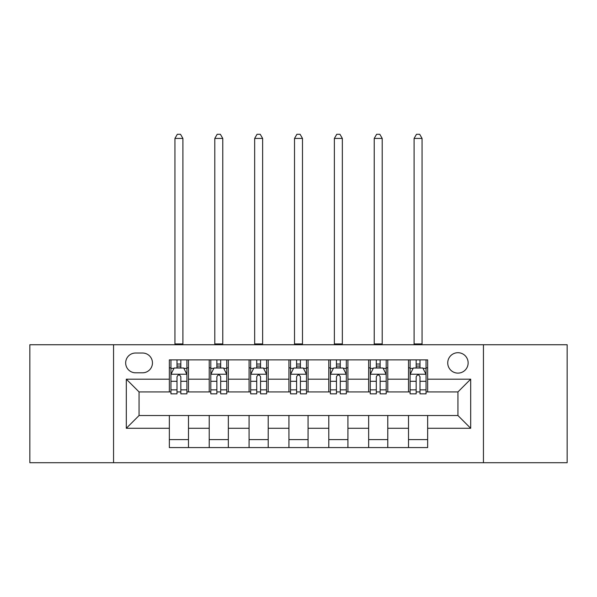 <?xml version="1.0" encoding="UTF-8"?>
<svg xmlns="http://www.w3.org/2000/svg" width="597" height="597" viewBox="0 0 597 597"><rect width="100%" height="100%" fill="white"/><g stroke="black" fill="none" stroke-linecap="round" stroke-linejoin="round"><path stroke-width="0.9" d="M457.936 352.708A10.201 10.201 0 0 0 447.735 362.909A10.201 10.201 0 0 0 457.936 373.118A10.201 10.201 0 0 0 468.138 362.909A10.201 10.201 0 0 0 457.936 352.708M483.443 462.72L567.15 462.72L567.15 344.738L483.443 344.738L483.443 462.72L113.557 462.72L113.557 344.738L29.85 344.738L29.85 462.72L113.557 462.72M135.556 372.797L142.571 372.797A9.888 9.888 0 0 0 152.459 362.909A9.888 9.888 0 0 0 142.571 353.028L135.556 353.028A9.888 9.888 0 0 0 125.668 362.909A9.888 9.888 0 0 0 135.556 372.797M483.443 344.738L113.557 344.738M169.354 428.28L126.31 428.28L126.31 379.177L169.354 379.177L169.354 391.93L139.064 391.93L139.064 415.527L169.354 415.527L169.354 447.571L427.646 447.571L427.646 415.527L457.936 415.527L457.936 391.93L427.646 391.93L427.646 379.177L470.69 379.177L470.69 428.28L427.646 428.28M427.646 379.177L427.646 359.887L169.354 359.887L169.354 379.177M408.512 359.887L408.512 391.93L410.102 391.93M416.161 391.93L419.989 391.93M426.049 391.93L427.646 391.93M408.512 391.93L386.192 391.93M368.655 359.887L368.655 391.93L370.244 391.93M376.304 391.93L380.132 391.93M368.655 391.93L346.327 391.93M328.79 359.887L328.79 391.93L330.387 391.93M336.447 391.93L340.275 391.93M328.79 391.93L306.47 391.93M288.933 359.887L288.933 391.93L290.53 391.93M296.59 391.93L300.41 391.93M288.933 391.93L266.613 391.93M249.076 359.887L249.076 391.93L250.673 391.93M256.725 391.93L260.553 391.93M249.076 391.93L226.756 391.93M209.219 359.887L209.219 391.93L210.808 391.93M216.868 391.93L220.696 391.93M209.219 391.93L186.898 391.93M169.354 391.93L170.951 391.93M177.01 391.93L180.839 391.93M169.354 415.527L188.488 415.527L188.488 447.571M427.646 415.527L188.488 415.527M188.488 359.887L188.488 391.93M169.354 367.856L170.951 367.856M177.01 367.856L180.839 367.856M186.898 367.856L188.488 367.856M169.354 439.601L188.488 439.601M209.219 415.527L209.219 447.571M228.345 359.887L228.345 391.93M209.219 367.856L210.808 367.856M216.868 367.856L220.696 367.856M226.756 367.856L228.345 367.856M228.345 415.527L228.345 447.571M209.219 439.601L228.345 439.601M249.076 415.527L249.076 447.571M268.21 415.527L268.21 447.571M249.076 439.601L268.21 439.601M268.21 359.887L268.21 391.93M249.076 367.856L250.673 367.856M256.725 367.856L260.553 367.856M266.613 367.856L268.21 367.856M288.933 415.527L288.933 447.571M308.067 415.527L308.067 447.571M288.933 439.601L308.067 439.601M308.067 359.887L308.067 391.93M288.933 367.856L290.53 367.856M296.59 367.856L300.41 367.856M306.47 367.856L308.067 367.856M328.79 415.527L328.79 447.571M347.924 415.527L347.924 447.571M328.79 439.601L347.924 439.601M347.924 359.887L347.924 391.93M328.79 367.856L330.387 367.856M336.447 367.856L340.275 367.856M346.327 367.856L347.924 367.856M368.655 415.527L368.655 447.571M387.781 415.527L387.781 447.571M368.655 439.601L387.781 439.601M387.781 359.887L387.781 391.93M368.655 367.856L370.244 367.856M376.304 367.856L380.132 367.856M386.192 367.856L387.781 367.856M408.512 415.527L408.512 447.571M408.512 439.601L427.646 439.601M408.512 367.856L410.102 367.856M416.161 367.856L419.989 367.856M426.049 367.856L427.646 367.856M139.064 391.93L126.31 379.177M139.064 415.527L126.31 428.28M470.69 379.177L457.936 391.93M470.69 428.28L457.936 415.527M180.839 364.028L177.01 364.028M186.898 389.848L180.839 389.848L180.839 393.841L186.898 393.841L186.898 374.394L183.704 368.013L174.137 368.013L170.951 374.394L170.951 393.841L177.01 393.841L177.01 389.848L170.951 389.848M170.951 374.394L170.951 359.887M186.898 374.394L186.898 359.887M177.01 368.013L177.01 359.887M180.839 359.887L180.839 368.013M180.839 389.848L180.839 376.782C179.563 374.326 178.287 374.326 177.01 376.782L177.01 389.848M174.936 344.738L174.936 138.429L182.906 138.429L180.518 134.28L177.331 134.28L174.936 138.429M182.906 344.738L182.906 138.429M220.696 364.028L216.868 364.028M226.756 389.848L220.696 389.848L220.696 393.841L226.756 393.841L226.756 374.394L223.562 368.013L214.002 368.013L210.808 374.394L210.808 393.841L216.868 393.841L216.868 389.848L210.808 389.848M210.808 374.394L210.808 359.887M226.756 374.394L226.756 359.887M216.868 368.013L216.868 359.887M220.696 359.887L220.696 368.013M220.696 389.848L220.696 376.782C219.42 374.326 218.144 374.326 216.868 376.782L216.868 389.848M214.793 344.738L214.793 138.429L222.771 138.429L220.375 134.28L217.189 134.28L214.793 138.429M222.771 344.738L222.771 138.429M260.553 364.028L256.725 364.028M266.613 389.848L260.553 389.848L260.553 393.841L266.613 393.841L266.613 374.394L263.426 368.013L253.859 368.013L250.673 374.394L250.673 393.841L256.725 393.841L256.725 389.848L250.673 389.848M250.673 374.394L250.673 359.887M266.613 374.394L266.613 359.887M256.725 368.013L256.725 359.887M260.553 359.887L260.553 368.013M260.553 389.848L260.553 376.782C259.277 374.326 258.008 374.326 256.725 376.782L256.725 389.848M254.658 344.738L254.658 138.429L262.628 138.429L260.232 134.28L257.046 134.28L254.658 138.429M262.628 344.738L262.628 138.429M300.41 364.028L296.59 364.028M306.47 389.848L300.41 389.848L300.41 393.841L306.47 393.841L306.47 374.394L303.283 368.013L293.717 368.013L290.53 374.394L290.53 393.841L296.59 393.841L296.59 389.848L290.53 389.848M290.53 374.394L290.53 359.887M306.47 374.394L306.47 359.887M296.59 368.013L296.59 359.887M300.41 359.887L300.41 368.013M300.41 389.848L300.41 376.782C299.142 374.326 297.866 374.326 296.59 376.782L296.59 389.848M294.515 344.738L294.515 138.429L302.485 138.429L300.097 134.28L296.903 134.28L294.515 138.429M302.485 344.738L302.485 138.429M340.275 364.028L336.447 364.028M346.327 389.848L340.275 389.848L340.275 393.841L346.327 393.841L346.327 374.394L343.141 368.013L333.574 368.013L330.387 374.394L330.387 393.841L336.447 393.841L336.447 389.848L330.387 389.848M330.387 374.394L330.387 359.887M346.327 374.394L346.327 359.887M336.447 368.013L336.447 359.887M340.275 359.887L340.275 368.013M340.275 389.848L340.275 376.782C338.999 374.326 337.723 374.326 336.447 376.782L336.447 389.848M334.372 344.738L334.372 138.429L342.342 138.429L339.954 134.28L336.768 134.28L334.372 138.429M342.342 344.738L342.342 138.429M380.132 364.028L376.304 364.028M386.192 389.848L380.132 389.848L380.132 393.841L386.192 393.841L386.192 374.394L382.998 368.013L373.438 368.013L370.244 374.394L370.244 393.841L376.304 393.841L376.304 389.848L370.244 389.848M370.244 374.394L370.244 359.887M386.192 374.394L386.192 359.887M376.304 368.013L376.304 359.887M380.132 359.887L380.132 368.013M380.132 389.848L380.132 376.782C378.856 374.326 377.58 374.326 376.304 376.782L376.304 389.848M374.229 344.738L374.229 138.429L382.207 138.429L379.811 134.28L376.625 134.28L374.229 138.429M382.207 344.738L382.207 138.429M419.989 364.028L416.161 364.028M426.049 389.848L419.989 389.848L419.989 393.841L426.049 393.841L426.049 374.394L422.863 368.013L413.296 368.013L410.102 374.394L410.102 393.841L416.161 393.841L416.161 389.848L410.102 389.848M410.102 374.394L410.102 359.887M426.049 374.394L426.049 359.887M416.161 368.013L416.161 359.887M419.989 359.887L419.989 368.013M419.989 389.848L419.989 376.782C418.713 374.326 417.445 374.326 416.161 376.782L416.161 389.848M414.094 344.738L414.094 138.429L422.064 138.429L419.669 134.28L416.482 134.28L414.094 138.429M422.064 344.738L422.064 138.429M209.219 428.28L188.488 428.28M209.219 379.177L188.488 379.177M249.076 379.177L228.345 379.177M249.076 428.28L228.345 428.28M288.933 379.177L268.21 379.177M288.933 428.28L268.21 428.28M328.79 379.177L308.067 379.177M328.79 428.28L308.067 428.28M368.655 379.177L347.924 379.177M368.655 428.28L347.924 428.28M408.512 379.177L387.781 379.177M408.512 428.28L387.781 428.28M186.816 374.229L171.033 374.229M170.951 368.394L173.951 368.394M183.898 368.394L186.898 368.394M177.01 381.296L170.951 381.296M186.898 381.296L180.839 381.296M180.839 366.058L177.01 366.058M174.936 343.939L182.906 343.939M226.673 374.229L210.89 374.229M210.808 368.394L213.808 368.394M223.756 368.394L226.756 368.394M216.868 381.296L210.808 381.296M226.756 381.296L220.696 381.296M220.696 366.058L216.868 366.058M214.793 343.939L222.771 343.939M266.531 374.229L250.747 374.229M250.673 368.394L253.665 368.394M263.613 368.394L266.613 368.394M256.725 381.296L250.673 381.296M266.613 381.296L260.553 381.296M260.553 366.058L256.725 366.058M254.658 343.939L262.628 343.939M306.395 374.229L290.605 374.229M290.53 368.394L293.523 368.394M303.477 368.394L306.47 368.394M296.59 381.296L290.53 381.296M306.47 381.296L300.41 381.296M300.41 366.058L296.59 366.058M294.515 343.939L302.485 343.939M346.253 374.229L330.469 374.229M330.387 368.394L333.387 368.394M343.335 368.394L346.327 368.394M336.447 381.296L330.387 381.296M346.327 381.296L340.275 381.296M340.275 366.058L336.447 366.058M334.372 343.939L342.342 343.939M386.11 374.229L370.327 374.229M370.244 368.394L373.244 368.394M383.192 368.394L386.192 368.394M376.304 381.296L370.244 381.296M386.192 381.296L380.132 381.296M380.132 366.058L376.304 366.058M374.229 343.939L382.207 343.939M425.967 374.229L410.184 374.229M410.102 368.394L413.102 368.394M423.049 368.394L426.049 368.394M416.161 381.296L410.102 381.296M426.049 381.296L419.989 381.296M419.989 366.058L416.161 366.058M414.094 343.939L422.064 343.939"/></g></svg>
